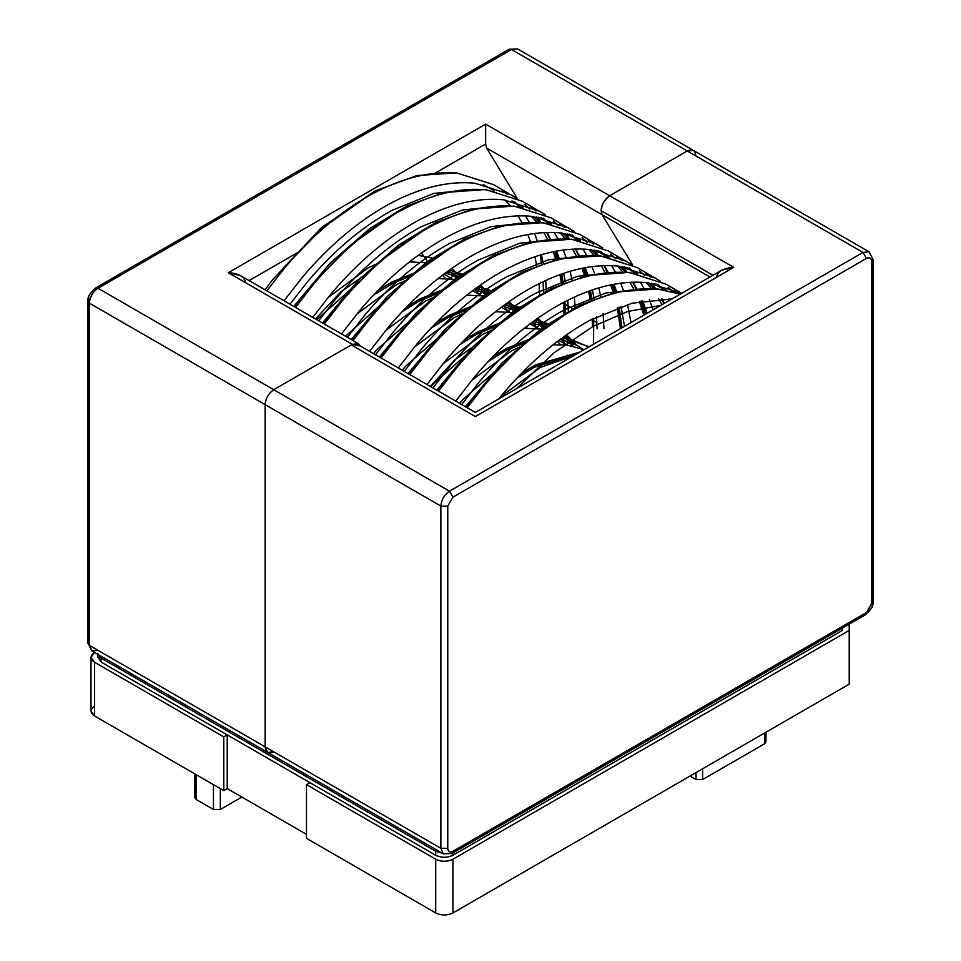 <?xml version="1.0" encoding="UTF-8"?>
<svg xmlns="http://www.w3.org/2000/svg" width="961" height="961" viewBox="0 0 961 961"><rect width="100%" height="100%" fill="white"/><g stroke="black" fill="none" stroke-linecap="round" stroke-linejoin="round"><path stroke-width="1.44" d="M94.562 652.327C89.914 655.642 89.914 658.958 94.562 662.273L223.781 736.883L94.562 662.273L94.562 715.993L223.781 790.603L223.781 736.883L227.228 734.889L309.922 782.638L306.487 784.632L306.487 838.34L435.705 912.95L306.487 838.34L306.487 784.632L435.705 859.23L306.487 784.632L309.922 782.638L227.228 734.889L223.781 736.883L223.781 790.603L94.562 715.993C89.914 712.678 89.914 709.362 94.562 706.047M849.212 684.16L452.931 912.95C447.189 915.629 441.447 915.629 435.705 912.95L435.705 859.23C441.447 861.921 447.189 861.921 452.931 859.23L452.931 912.95L849.212 684.16L849.212 630.44L452.931 859.23L849.212 630.44L849.212 624.133L849.212 684.16M306.487 834.364L227.228 788.609L223.781 790.603L227.228 788.609L227.228 734.889L227.228 788.609L306.487 834.364M452.931 859.23C447.189 861.921 441.447 861.921 435.705 859.23L435.705 912.95C441.447 915.629 447.189 915.629 452.931 912.95L452.931 859.23M90.995 657.3L90.995 711.02L94.562 715.993L94.562 662.273L90.995 657.3L94.442 652.399M575.639 354.537L532.19 366.838L522.135 372.676L532.19 366.838L575.639 354.537M459.682 403.38L463.034 399.428L504.909 362.729L463.034 399.428L459.682 403.38M552.959 344.879L566.882 344.999L584.048 349.684L566.882 344.999L552.959 344.879M582.654 349.071L577.117 345.395L560.455 339.161L577.117 345.395L582.654 349.071M529.091 340.326L503.468 350.26L493.425 356.087L503.468 350.26L529.091 340.326M430.972 386.802L434.312 382.85L476.2 346.14L434.312 382.85L430.972 386.802M524.238 328.302L543.217 329.203L524.238 328.302M568.035 341.227L572.936 345.996L568.035 341.227M565.488 344.302L561.452 339.365L565.488 344.302M545.728 327.377L531.541 322.728M500.381 323.749L474.758 333.683L464.704 339.509L474.758 333.683L500.381 323.749M402.251 370.225L405.602 366.273L447.478 329.563L405.602 366.273L402.251 370.225M495.528 311.724L514.507 312.625L495.528 311.724M539.313 324.65L543.698 328.854L539.313 324.65M536.767 327.725L532.73 322.788L536.767 327.725M517.018 310.799L502.819 306.139M471.659 307.172L446.036 317.094L435.994 322.932L446.036 317.094L471.659 307.172M373.541 353.648L376.88 349.696L418.768 312.986L376.88 349.696L373.541 353.648M466.806 295.147L485.785 296.048L466.806 295.147M510.603 308.073L514.988 312.277L510.603 308.073M508.057 311.148L504.02 306.211L508.057 311.148M488.296 294.21L474.302 289.417L488.296 294.21M442.949 290.594L417.326 300.517L407.272 306.355L417.326 300.517L442.949 290.594M345.504 336.254L390.046 296.408L345.504 336.254M438.096 278.57L457.076 279.471L438.096 278.57M481.881 291.495L486.266 295.7L481.881 291.495M455.742 401.109L474.518 376.94C501.342 345.215 530.136 320.842 560.9 303.832C591.676 287.159 620.47 280.119 647.294 282.714L681.745 293.273L647.294 282.714C620.47 280.119 591.676 287.159 560.9 303.832C530.136 320.842 501.342 345.215 474.518 376.94L455.742 401.109M679.595 293.886L674.37 289.669L679.595 293.886M436.75 390.142L473.124 346.573L513.558 311.292L550.509 288.853L587.267 275.483L629.155 272.395L666.045 284.192L630.056 272.768C603.232 270.173 574.438 277.212 543.674 293.886C512.91 310.896 484.116 335.269 457.292 366.982L438.516 391.163L457.292 366.982C484.116 335.269 512.91 310.896 543.674 293.886C574.438 277.212 603.232 270.173 630.056 272.768L666.045 284.192L681.769 293.273M427.032 384.532L445.796 360.351C472.632 328.638 501.426 304.265 532.19 287.255C562.954 270.582 591.748 263.542 618.572 266.137L654.561 277.561L660.171 281.105L654.561 277.561L618.572 266.137C591.748 263.542 562.954 270.582 532.19 287.255C501.426 304.265 472.632 328.638 445.796 360.351L427.032 384.532M668.111 287.255L673.072 291.916L668.111 287.255M669.913 300.108L669.096 298.811L669.913 300.108M662.79 289.838L658.225 284.48L662.79 289.838M650.885 277.297L645.66 273.092L650.885 277.297M408.029 373.565L444.414 329.995L484.849 294.715L521.799 272.275L558.557 258.905L600.433 255.806L637.335 267.614L601.346 256.191C574.522 253.596 545.728 260.635 514.964 277.309C484.188 294.318 455.394 318.692 428.57 350.405L409.794 374.586L428.57 350.405C455.394 318.692 484.188 294.318 514.964 277.309C545.728 260.635 574.522 253.596 601.346 256.191L637.335 267.614L660.231 281.129M398.31 367.955L417.086 343.774C443.91 312.061 472.704 287.687 503.468 270.678C534.244 254.004 563.038 246.965 589.862 249.548L625.851 260.984L631.461 264.527L625.851 260.984L589.862 249.548C563.038 246.965 534.244 254.004 503.468 270.678C472.704 287.687 443.91 312.061 417.086 343.774L398.31 367.955M639.401 270.666L644.363 275.339L639.401 270.666M651.306 283.207L655.582 289.057L651.306 283.207M661.456 298.787L663.895 303.592L661.456 298.787M653.108 309.814L649.396 299.772L653.108 309.814M644.218 288.841L640.386 282.222L644.218 288.841M634.068 273.26L629.515 267.891L634.068 273.26M622.163 260.719L616.938 256.515L622.163 260.719M379.319 356.987L415.693 313.418L456.127 278.137L493.077 255.686L529.835 242.316L571.723 239.229L608.613 251.037L572.624 239.601C545.8 237.019 517.006 244.058 486.242 260.731C455.478 277.741 426.684 302.114 399.86 333.827L381.085 358.009L399.86 333.827C426.684 302.114 455.478 277.741 486.242 260.731C517.006 244.058 545.8 237.019 572.624 239.601L608.613 251.037L631.521 264.551M369.601 351.378L388.376 327.196C415.2 295.471 443.994 271.11 474.758 254.1C505.522 237.427 534.316 230.388 561.14 232.97L597.129 244.406L602.739 247.938L597.129 244.406L561.14 232.97C534.316 230.388 505.522 237.427 474.758 254.1C443.994 271.11 415.2 295.471 388.376 327.196L369.601 351.378M610.679 254.088L615.641 258.761L610.679 254.088M622.584 266.629L626.86 272.48L622.584 266.629M632.734 282.21L636.266 289.357L632.734 282.21M640.939 301.153L644.855 314.583L640.939 301.153M630.969 322.596L627.569 304.421L630.969 322.596M623.713 291.195L620.686 283.183L623.713 291.195M615.508 272.263L611.664 265.644L615.508 272.263M605.358 256.683L600.793 251.314L605.358 256.683M593.454 244.142L588.228 239.938L593.454 244.142M351.209 339.557L387.331 296.481L427.417 261.56L464.367 239.109L501.125 225.739L543.001 222.652L579.903 234.46L543.914 223.024C517.09 220.441 488.296 227.481 457.532 244.154C426.756 261.164 397.962 285.525 371.138 317.25L352.987 340.578L371.138 317.25C397.962 285.525 426.756 261.164 457.532 244.154C488.296 227.481 517.09 220.441 543.914 223.024L579.903 234.46L602.799 247.974M341.491 333.935L359.654 310.619C386.478 278.894 415.272 254.533 446.036 237.523C476.812 220.85 505.606 213.81 532.43 216.393L568.419 227.829L574.029 231.361L568.419 227.829L532.43 216.393C505.606 213.81 476.812 220.85 446.036 237.523C415.272 254.533 386.478 278.894 359.654 310.619L341.491 333.935M581.97 237.511L586.931 242.184L581.97 237.511M593.874 250.052L598.15 255.902L593.874 250.052M604.025 265.62L607.556 272.768L604.025 265.62M612.229 284.564L614.896 293.213L612.229 284.564M618.139 307.484L620.746 328.494L618.139 307.484M603.976 328.71L603.112 313.622L603.976 328.71M600.913 297.538L598.859 287.844L600.913 297.538M595.003 274.618L591.964 266.605L595.003 274.618M586.787 255.674L582.955 249.067L586.787 255.674M576.636 240.106L572.083 234.736L576.636 240.106M564.732 227.565L559.506 223.348L564.732 227.565M322.5 322.968L358.621 279.891L398.695 244.983L435.645 222.532L472.404 209.162L514.291 206.074L551.182 217.883L515.204 206.447C488.368 203.864 459.574 210.903 428.81 227.577C398.046 244.587 369.252 268.948 342.428 300.673L324.265 323.989L342.428 300.673C369.252 268.948 398.046 244.587 428.81 227.577C459.574 210.903 488.368 203.864 515.204 206.447L551.182 217.883L574.089 231.397M312.781 317.358L330.944 294.042C357.768 262.317 386.562 237.956 417.326 220.946C448.09 204.273 476.884 197.233 503.708 199.816L539.698 211.252L545.307 214.784L539.698 211.252L503.708 199.816C476.884 197.233 448.09 204.273 417.326 220.946C386.562 237.956 357.768 262.317 330.944 294.042L312.781 317.358M553.248 220.934L558.209 225.595L553.248 220.934M565.152 233.475L569.429 239.325L565.152 233.475M575.303 249.043L578.834 256.191L575.303 249.043M583.519 267.987L586.186 276.636L583.519 267.987M589.429 290.907L591.015 301.406L589.429 290.907M592.396 318.92L592.493 322.079L592.396 318.92M575.171 308.974L574.39 297.045L575.171 308.974M572.191 280.96L570.137 271.266L572.191 280.96M566.281 258.041L563.254 250.028L566.281 258.041M558.077 239.097L554.233 232.49L558.077 239.097M547.926 223.529L543.361 218.159L547.926 223.529M536.022 210.988L530.796 206.771L536.022 210.988M293.778 306.391L329.899 263.314L369.985 228.394L406.935 205.954L443.694 192.584L485.569 189.497L522.472 201.293L486.482 189.87C459.658 187.287 430.864 194.326 400.1 210.988C369.324 228.009 340.53 252.371 313.706 284.096L295.556 307.412L313.706 284.096C340.53 252.371 369.324 228.009 400.1 210.988C430.864 194.326 459.658 187.287 486.482 189.87L522.472 201.293L545.367 214.808M284.06 300.781L302.222 277.465C329.046 245.74 357.84 221.378 388.604 204.357C419.38 187.695 448.174 180.644 474.998 183.239L510.988 194.663L516.598 198.206L510.988 194.663L474.998 183.239C448.174 180.644 419.38 187.695 388.604 204.357C357.84 221.378 329.046 245.74 302.222 277.465L284.06 300.781M524.538 204.357L529.499 209.017L524.538 204.357M536.442 216.898L540.719 222.748L536.442 216.898M546.593 232.466L550.124 239.613L546.593 232.466M554.797 251.41L557.464 260.059L554.797 251.41M560.707 274.329L562.305 284.828L560.707 274.329M563.687 302.343L563.771 305.49L563.687 302.343M546.449 292.396L545.68 280.468L546.449 292.396M543.482 264.383L541.427 254.677L543.482 264.383M537.571 241.463L534.532 233.451L537.571 241.463M529.355 222.52L525.523 215.913L529.355 222.52M519.204 206.951L514.652 201.582L519.204 206.951M507.3 194.41L502.074 190.194L507.3 194.41M265.068 289.814L272.323 280.083L321.19 227.841L374.79 191.083L416.882 175.563L456.547 172.884L493.75 184.716L457.772 173.292C430.936 170.698 402.142 177.749 371.378 194.41C340.614 211.432 311.82 235.793 284.997 267.518L266.834 290.835L284.997 267.518C311.82 235.793 340.614 211.432 371.378 194.41C402.142 177.749 430.936 170.698 457.772 173.292L493.75 184.716L516.658 198.23M660.88 305.334L627.581 311.532L593.069 326.38L553.764 353.035L516.429 388.724L553.764 353.035L593.069 326.38L627.581 311.532L660.88 305.334M645.131 288.817L605.947 292.937L564.347 309.802C534.196 326.452 505.979 350.321 479.683 381.373L461.664 404.521L479.683 381.373C505.979 350.321 534.196 326.452 564.347 309.802L605.947 292.937L645.131 288.817M665.144 290.21L655.967 284L665.144 290.21M616.409 272.239L577.237 276.348L535.637 293.225C505.486 309.874 477.257 333.731 450.973 364.796L432.943 387.944L450.973 364.796C477.257 333.731 505.486 309.874 535.637 293.225L577.237 276.348L616.409 272.239M661.997 304.673L658.705 298.907L661.997 304.673M651.714 288.853L646.309 282.618L651.714 288.853M636.422 273.633L627.257 267.422L636.422 273.633M587.7 255.65L548.515 259.77L506.915 276.648C476.764 293.297 448.547 317.154 422.251 348.218L404.233 371.366L422.251 348.218C448.547 317.154 476.764 293.297 506.915 276.648L548.515 259.77L587.7 255.65M643.846 315.16L639.365 301.466L643.846 315.16M634.068 289.585L629.996 282.318L634.068 289.585M622.992 272.275L617.599 266.041L622.992 272.275M607.712 257.055L598.535 250.845L607.712 257.055M558.978 239.073L519.805 243.193L478.206 260.071C448.054 276.72 419.825 300.577 393.542 331.641L375.511 354.789L393.542 331.641C419.825 300.577 448.054 276.72 478.206 260.071L519.805 243.193L558.978 239.073M620.422 328.686L617.346 307.772L620.422 328.686M613.659 293.537L610.655 284.888L613.659 293.537M605.346 273.008L601.274 265.741L605.346 273.008M594.282 255.698L588.889 249.452L594.282 255.698M578.99 240.478L569.825 234.268L578.99 240.478M530.268 222.496L491.083 226.616L449.484 243.493C419.332 260.143 391.115 284 364.82 315.064L347.414 337.359L364.82 315.064C391.115 284 419.332 260.143 449.484 243.493L491.083 226.616L530.268 222.496M592.493 326.055L592.216 319.016L592.493 326.055M590.474 301.646L588.625 291.195L590.474 301.646M584.949 276.96L581.934 268.311L584.949 276.96M576.636 256.431L572.564 249.163L576.636 256.431M565.561 239.121L560.167 232.874L565.561 239.121M550.281 223.901L541.103 217.691L550.281 223.901M501.546 205.918L462.373 210.039L420.774 226.904C390.622 243.565 362.393 267.422 336.11 298.487L318.704 320.782L336.11 298.487C362.393 267.422 390.622 243.565 420.774 226.904L462.373 210.039L501.546 205.918M562.485 340.53L562.581 339.629M563.831 315.34L563.771 309.478M561.765 285.057L559.915 274.618L561.765 285.057M556.227 260.383L553.224 251.734L556.227 260.383M547.914 239.854L543.842 232.586L547.914 239.854M536.851 222.532L531.457 216.297L536.851 222.532M521.559 207.324L512.393 201.113L521.559 207.324M472.836 189.341L433.651 193.461L392.052 210.327C361.901 226.988 333.683 250.845 307.388 281.897L289.982 304.205L307.388 281.897C333.683 250.845 361.901 226.988 392.052 210.327L433.651 193.461L472.836 189.341M377.853 290.51L392.052 281.957L416.425 272.191L392.052 281.957L377.853 290.51M449.34 270.113L463.851 274.618L449.34 270.113M479.575 285.621L485.521 292.504L479.575 285.621M406.563 307.088L420.774 298.535L445.135 288.781L420.774 298.535L406.563 307.088M478.049 286.69L492.573 291.195L478.049 286.69M508.285 302.198L514.243 309.094L508.285 302.198M435.285 323.665L449.484 315.112L473.857 305.358L449.484 315.112L435.285 323.665M506.771 303.28L521.282 307.772L506.771 303.28M537.007 318.776L542.953 325.671L537.007 318.776M463.995 340.242L478.206 331.689L502.567 321.935L478.206 331.689L463.995 340.242M535.481 319.857L550.004 324.35L535.481 319.857M565.717 335.353L571.675 342.248L565.717 335.353M492.705 356.819L506.915 348.266L531.289 338.512L506.915 348.266L492.705 356.819M564.203 336.434L588.745 346.981L564.203 336.434M521.427 373.397L535.637 364.844L579.867 352.098L535.637 364.844L521.427 373.397M671.931 298.943L632.002 303.195L589.622 320.409C558.858 337.431 530.064 361.792 503.228 393.517L498.771 398.911L503.228 393.517C530.064 361.792 558.858 337.431 589.622 320.409L632.002 303.195L671.931 298.943M563.831 310.091L563.771 305.49M680.292 294.126L658.778 289.345C631.954 286.75 603.16 293.802 572.396 310.463C541.62 327.485 512.826 351.846 486.002 383.571L467.226 407.74L486.002 383.571C512.826 351.846 541.62 327.485 572.396 310.463C603.16 293.802 631.954 286.75 658.778 289.345L680.292 294.126M566.101 314.031L523.769 344.014L484.284 384.028L466.253 407.176L484.284 384.028L523.769 344.014L566.101 314.031M666.466 290.45L655.462 283.903L666.466 290.45M537.391 297.454L495.047 327.437L455.562 367.45L437.543 390.598L455.562 367.45L495.047 327.437L537.391 297.454M664.351 303.316L661.973 298.775M654.225 288.973L648.531 282.846L654.225 288.973M637.756 273.873L626.752 267.326L637.756 273.873M508.669 280.876L466.337 310.859L426.852 350.873L408.821 374.021L426.852 350.873L466.337 310.859L508.669 280.876M647.125 313.262L642.645 300.829L647.125 313.262M637.083 289.273L632.831 282.198L637.083 289.273M625.515 272.395L619.821 266.269L625.515 272.395M609.034 257.284L598.03 250.749L609.034 257.284M479.959 264.299L437.615 294.282L398.13 334.296L380.112 357.444L398.13 334.296L437.615 294.282L479.959 264.299M624.506 326.332L621.058 306.475L624.506 326.332M617.106 292.661L613.923 284.252L617.106 292.661M608.361 272.696L604.121 265.62L608.361 272.696M596.793 255.818L591.099 249.692L596.793 255.818M580.324 240.706L569.32 234.172L580.324 240.706M451.238 247.722L408.905 277.693L369.42 317.707L352.014 340.014L369.42 317.707L408.905 277.693L451.238 247.722M597.081 328.71L596.481 316.818L597.081 328.71M594.391 300.012L592.336 289.898L594.391 300.012M588.384 276.071L585.213 267.675L588.384 276.071M579.651 256.119L575.399 249.043L579.651 256.119M568.083 239.241L562.389 233.115L568.083 239.241M551.602 224.129L540.599 217.594L551.602 224.129M422.528 231.145L380.184 261.116L340.699 301.129L323.292 323.437L340.699 301.129L380.184 261.116L422.528 231.145M567.122 342.801L567.302 340.975M567.41 339.786L567.639 337.131M568.371 312.133L567.759 300.228L568.371 312.133M565.681 283.435L563.626 273.32L565.681 283.435M559.674 259.494L556.491 251.085L559.674 259.494M550.929 239.541L546.689 232.466L550.929 239.541M539.373 222.652L533.667 216.537L539.373 222.652M522.892 207.552L511.889 201.017L522.892 207.552M393.806 214.567L351.474 244.538L311.989 284.552L294.583 306.847L311.989 284.552L351.474 244.538L393.806 214.567M538.4 326.223L538.58 324.398M538.689 323.208L538.917 320.542M539.65 295.544L539.049 283.651L539.65 295.544M536.959 266.858L534.905 256.731L536.959 266.858M530.952 242.917L527.781 234.508L530.952 242.917M522.219 222.964L517.967 215.889L522.219 222.964M510.651 206.074L504.957 199.948L510.651 206.074M494.17 190.975L483.167 184.428L494.17 190.975M365.096 197.978L322.752 227.961L283.267 267.975L322.752 227.961L365.096 197.978M573.417 355.822L540.226 367.498L500.285 397.061L540.226 367.498L573.417 355.822M589.141 346.741L565.164 338.572L561.656 338.272L565.164 338.572L589.141 346.741M523.048 345.516L511.516 350.921L471.575 380.484L511.516 350.921L523.048 345.516M576.264 344.903L566.678 334.692L576.264 344.903M549.272 324.854L532.947 321.695L549.272 324.854M494.338 328.938L482.794 334.344L442.865 363.895L482.794 334.344L494.338 328.938M546.437 326.872L537.956 318.103L546.437 326.872M520.562 308.277L504.225 305.105L520.562 308.277M465.617 312.349L454.085 317.767L414.143 347.317L454.085 317.767L465.617 312.349M517.715 310.283L509.246 301.526L517.715 310.283M491.84 291.7L475.515 288.528L491.84 291.7M436.907 295.772L425.363 301.189L385.433 330.74L425.363 301.189L436.907 295.772M489.005 293.706L480.524 284.949L489.005 293.706M463.13 275.122L446.793 271.951L463.13 275.122M408.185 279.195L396.653 284.6L356.711 314.163L396.653 284.6L408.185 279.195M460.295 277.128L451.814 268.371L460.295 277.128M434.408 258.545L418.083 255.374L434.408 258.545M379.475 262.617L367.931 268.023L328.001 297.586L367.931 268.023L379.475 262.617M457.556 279.122L453.172 274.906L457.556 279.122M428.354 262.894L409.374 261.993L428.354 262.894M361.336 279.831L316.782 319.677L361.336 279.831M479.335 294.571L475.299 289.633L479.335 294.571M459.586 277.633L445.592 272.84L459.586 277.633M414.227 274.017L388.604 283.939L378.562 289.778L388.604 283.939L414.227 274.017M764.62 739.97L764.62 743.742L702.587 779.563L696.04 779.563L690.01 776.08L696.04 779.563L696.04 772.596L696.04 779.563L702.587 779.563L702.587 768.812L702.587 779.563L764.62 743.742L764.62 733.003L764.62 743.742L765.965 741.856L765.965 732.222M194.807 773.869L194.807 797.558L196.236 799.54L213.462 809.486L213.462 784.644L213.462 809.486L220.321 809.486L241.86 797.053L220.321 809.486L220.321 788.597L220.321 809.486L213.462 809.486L196.236 799.54L196.236 774.686L196.236 795.588M873.032 259.398L869.08 251.842L862.99 252.443L866.438 258.413C869.561 256.983 871.279 257.98 871.603 261.392L873.032 259.398L873.032 601.598C873.693 605.406 871.159 609.791 865.429 614.776L866.438 612.541L452.931 851.278L451.922 853.512L443.393 853.873L440.871 848.287L265.128 746.829L440.871 848.287L440.871 506.099L265.128 404.629L265.128 746.829C265.68 752.511 268.551 754.169 273.741 751.802C268.551 754.169 265.68 752.511 265.128 746.829L265.128 404.629C265.68 398.322 268.551 393.349 273.741 389.71L351.306 344.939L475.359 416.557L733.748 267.374L609.694 195.756C604.493 199.383 601.622 204.369 601.081 210.675L712.942 275.266L601.081 210.675L602.054 214.699L709.951 276.996L602.054 214.699L601.081 210.675C601.622 204.369 604.493 199.383 609.694 195.756L733.748 267.374L475.359 416.557L351.306 344.939L273.741 389.71L449.484 491.179L862.99 252.443L687.259 150.973L609.694 195.756L687.259 150.973C692.449 148.607 695.32 150.264 695.872 155.946C695.32 150.264 692.449 148.607 687.259 150.973L862.99 252.443L869.08 251.842L873.032 259.398L871.603 261.392C871.279 257.98 869.561 256.983 866.438 258.413L452.931 497.149L447.766 506.099L447.766 848.287C448.09 851.698 449.82 852.695 452.931 851.278L866.438 612.541L871.603 603.592L871.603 261.392L871.603 603.592L873.032 601.598L865.429 614.776L862.99 614.523M653.072 309.826L652.903 309.19L653.072 309.826M632.722 265.14L602.054 214.699L632.722 265.14M716.51 277.321C717.615 271.326 723.357 268.011 733.748 267.374L721.567 270.293L475.359 412.437L357.396 344.326L351.306 344.939L359.919 349.912M653.504 283.555L661.384 288.108L653.504 283.555M527.385 328.085L524.682 327.953L527.385 328.085M482.566 339.798L454.889 359.798L430.288 386.418L454.889 359.798L482.566 339.798L454.889 359.798L430.288 386.418L454.889 359.798L482.566 339.798M557.44 341.407L560.395 344.591M567.398 355.126L568.96 358.393M358.441 343.726L240.49 275.627L228.298 272.708L352.351 344.326L358.441 343.726L360.387 346.056L352.351 344.326L273.741 389.71L98.01 288.252L511.516 49.516L517.607 48.915L511.516 49.516L687.259 150.973L693.349 150.372L687.259 150.973L511.516 49.516L98.01 288.252L273.741 389.71C268.551 393.349 265.68 398.322 265.128 404.629L440.871 506.099C441.423 499.78 444.294 494.807 449.484 491.179L273.741 389.71L352.351 344.326L228.298 272.708L485.641 124.137L609.694 195.756L687.259 150.973L609.694 195.756C602.619 201.51 600.072 207.828 602.054 214.699L486.614 148.054L517.318 198.555L486.614 148.054L485.641 144.03L434.877 173.34L485.641 144.03L486.614 148.054L602.054 214.699C600.072 207.828 602.619 201.51 609.694 195.756L485.641 124.137L485.641 144.03L485.641 124.137L228.298 272.708C238.688 273.344 244.43 276.66 245.535 282.654M475.359 416.557C475.359 411.188 475.359 411.188 475.359 416.557C475.359 411.188 475.359 411.188 475.359 416.557M265.128 746.829L267.651 752.403L265.128 746.829L265.128 404.629L265.128 746.829L89.397 645.372L265.128 746.829M866.438 258.413L862.99 252.443L449.484 491.179L452.931 497.149L866.438 258.413M865.429 614.776L451.922 853.512L452.931 851.278C449.82 852.695 448.09 851.698 447.766 848.287L440.871 848.287L443.393 853.873L267.651 752.403L273.741 751.802M452.931 497.149L449.484 491.179C444.294 494.807 441.423 499.78 440.871 506.099L447.766 506.099L452.931 497.149M440.871 848.287L447.766 848.287L447.766 506.099L440.871 506.099L440.871 848.287M89.397 299.195L95.571 288.012L98.01 288.252C92.809 291.88 89.938 296.853 89.397 303.171L89.397 645.372L91.92 650.945L89.397 645.372L89.397 303.171L265.128 404.629L89.397 303.171L87.968 301.177L89.397 299.195M273.741 389.71C268.551 393.349 265.68 398.322 265.128 404.629C265.68 398.322 268.551 393.349 273.741 389.71M538.64 217.234L546.521 221.787L538.64 217.234M567.362 233.823L575.243 238.364L567.362 233.823M596.072 250.401L603.952 254.941L596.072 250.401M624.794 266.978L632.674 271.531L624.794 266.978M535.673 236.286L537.199 241.535L535.673 236.286M540.238 255.037L541.776 265.008L540.238 255.037M543.169 281.645L543.385 291.736L545.452 292.925L543.385 291.736L543.169 281.645M563.723 303.472L574.161 309.502L563.723 303.472M592.432 320.049L596.853 322.608M414.635 261.704L410.203 261.344L414.635 261.704M369.228 272.023L340.831 291.916L315.496 318.932L340.831 291.916L369.228 272.023M298.967 251.806L249.103 280.6L298.967 251.806M442.444 275.194L445.231 278.27M459.214 311.088L460.067 317.358M87.968 301.177C87.307 297.381 89.841 292.985 95.571 288.012L98.01 288.252C92.809 291.88 89.938 296.853 89.397 303.171L87.968 301.177L87.968 643.377L91.92 650.945L267.651 752.403M98.01 650.345L91.92 650.945M511.516 49.516L509.078 49.275L511.516 49.516M421.386 252.995L428.414 262.846M101.458 658.297L98.046 654.489L101.458 658.297L101.458 662.273L101.458 658.297L435.705 851.278L101.458 658.297M97.878 653.324L97.878 657.3L101.458 662.273L435.705 855.254L435.705 851.278L435.705 855.254C441.447 857.933 447.189 857.933 452.931 855.254L452.931 852.924L452.931 855.254L842.317 630.44L842.317 628.11L842.317 630.44L452.931 855.254C447.189 857.933 441.447 857.933 435.705 855.254L101.458 662.273L98.382 655.318M442.3 853.236L435.705 851.278L442.3 853.236M560.251 339.305L577.117 345.395L563.038 337.263M545.812 327.317L534.328 320.686M517.09 310.739L505.606 304.108M488.38 294.162L476.896 287.531M673.289 291.976L668.255 287.303M655.979 289.093L651.618 283.255M644.579 275.387L639.545 270.726M645.684 314.103L641.684 301.009M636.879 289.297L633.263 282.186M627.269 272.516L622.908 266.678M615.857 258.809L610.836 254.136M621.971 327.797L619.136 307.136M615.737 292.997L612.974 284.432M608.157 272.72L604.541 265.608M598.547 255.938L594.198 250.1M587.147 242.232L582.114 237.559M593.526 344.206L593.706 318.235M592.132 300.937L590.426 290.558M587.015 276.42L584.252 267.843M579.447 256.131L575.831 249.031M569.837 239.349L565.476 233.523M558.425 225.655L553.404 220.982M563.59 341.852L563.795 339.93M564.011 337.828L564.143 336.47M565.26 314.535L564.996 301.646M563.422 284.36L561.704 273.969M558.305 259.842L555.542 251.265M550.725 239.553L547.109 232.454M541.115 222.772L536.767 216.946M529.715 209.078L524.682 204.405M465.46 406.719L501.846 363.15L542.28 327.869L579.231 305.43L615.977 292.06L657.865 288.973L680.352 294.09M572.672 345.936L567.879 341.179M457.436 279.207L453.015 274.858M459.658 277.585L448.174 270.954M373.421 295.135L393.842 282.75L412.629 275.363M445.387 272.984L459.586 277.645M402.13 311.712L419.212 301.057L441.351 291.94M474.109 289.561L488.296 294.222M430.852 328.29L447.934 317.635L470.061 308.517M459.562 344.867L476.644 334.212L498.783 325.094M488.284 361.444L505.366 350.789L527.493 341.672M516.994 378.021L534.076 367.366L574.762 355.041M566.642 344.975L558.749 340.422M869.08 251.842L517.607 48.915L509.078 49.275L95.571 288.012M451.922 853.512L443.393 853.873M443.886 274.101L451.778 278.654M472.608 290.678L480.488 295.231M501.318 307.256L509.21 311.808M530.04 323.833L537.92 328.386"/></g></svg>
